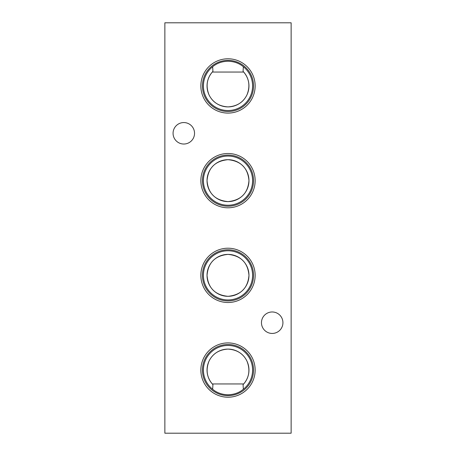 <?xml version="1.0" encoding="UTF-8"?>
<svg xmlns="http://www.w3.org/2000/svg" width="456" height="456" viewBox="0 0 456 456"><rect width="100%" height="100%" fill="white"/><g stroke="black" fill="none" stroke-linecap="round" stroke-linejoin="round"><path stroke-width="0.68" d="M212.302 383.952L243.698 383.952L243.065 384.636A20.965 20.965 0 0 0 242.74 355.156A20.965 20.965 0 0 0 213.26 355.156A20.965 20.965 0 0 0 212.935 384.636L212.302 383.952C206.807 377.38 205.684 369.839 208.939 361.34C212.519 353.793 218.851 349.718 227.943 349.102C237.08 349.684 243.447 353.748 247.038 361.294C250.321 369.793 249.21 377.346 243.698 383.952M243.698 72.048L212.302 72.048L212.935 71.364A20.965 20.965 0 0 0 228 106.898A20.965 20.965 0 0 0 243.065 71.364L243.698 72.048C249.198 78.631 250.315 86.178 247.049 94.688C243.453 102.235 237.103 106.305 228 106.898C218.874 106.294 212.524 102.224 208.951 94.683C205.684 86.19 206.802 78.643 212.302 72.048M228 58.79A27.149 27.149 0 0 0 200.851 85.939A27.149 27.149 0 0 0 228 113.088A27.149 27.149 0 0 0 255.149 85.939A27.149 27.149 0 0 0 228 58.79M228 60.374A25.559 25.559 0 0 0 202.441 85.939A25.559 25.559 0 0 0 228 111.498A25.559 25.559 0 0 0 253.559 85.939A25.559 25.559 0 0 0 228 60.374M212.935 71.364L212.638 66.741A24.59 24.59 0 0 0 228 110.529A24.59 24.59 0 0 0 243.361 66.741L243.065 71.364M212.638 66.741C216.874 63.219 221.992 61.383 228 61.229C233.991 61.378 239.115 63.213 243.361 66.741M228 153.495A27.149 27.149 0 0 0 200.851 180.644A27.149 27.149 0 0 0 228 207.793A27.149 27.149 0 0 0 255.149 180.644A27.149 27.149 0 0 0 228 153.495M228 155.086A25.559 25.559 0 0 0 202.441 180.644A25.559 25.559 0 0 0 228 206.209A25.559 25.559 0 0 0 253.559 180.644A25.559 25.559 0 0 0 228 155.086M228 156.06A24.59 24.59 0 0 0 203.41 180.644A24.59 24.59 0 0 0 228 205.234A24.59 24.59 0 0 0 252.59 180.644A24.59 24.59 0 0 0 228 156.06M228 159.685A20.965 20.965 0 0 0 207.035 180.644A20.965 20.965 0 0 0 228 201.609C215.118 200.338 208.13 193.355 207.035 180.644C208.135 167.933 215.124 160.945 228 159.685C240.893 160.957 247.882 167.945 248.965 180.65C247.887 193.344 240.899 200.326 228 201.609A20.965 20.965 0 0 0 248.965 180.644A20.965 20.965 0 0 0 228 159.685M228 248.206A27.149 27.149 0 0 0 200.851 275.356A27.149 27.149 0 0 0 228 302.505A27.149 27.149 0 0 0 255.149 275.356A27.149 27.149 0 0 0 228 248.206M228 249.791A25.559 25.559 0 0 0 202.441 275.356A25.559 25.559 0 0 0 228 300.914A25.559 25.559 0 0 0 253.559 275.356A25.559 25.559 0 0 0 228 249.791M228 250.766A24.59 24.59 0 0 0 203.41 275.356A24.59 24.59 0 0 0 228 299.94A24.59 24.59 0 0 0 252.59 275.356A24.59 24.59 0 0 0 228 250.766M228 254.391A20.965 20.965 0 0 0 207.035 275.356A20.965 20.965 0 0 0 228 296.315C215.118 295.049 208.13 288.061 207.035 275.356C208.135 262.639 215.124 255.651 228 254.391C240.893 255.662 247.882 262.65 248.965 275.361C247.887 288.049 240.899 295.038 228 296.315A20.965 20.965 0 0 0 248.965 275.356A20.965 20.965 0 0 0 228 254.391M228 342.912A27.149 27.149 0 0 0 200.851 370.061A27.149 27.149 0 0 0 228 397.21A27.149 27.149 0 0 0 255.149 370.061A27.149 27.149 0 0 0 228 342.912M228 344.502A25.559 25.559 0 0 0 202.441 370.061A25.559 25.559 0 0 0 228 395.626A25.559 25.559 0 0 0 253.559 370.061A25.559 25.559 0 0 0 228 344.502M243.065 384.636L243.361 389.259C239.126 392.781 234.008 394.617 228 394.771C222.009 394.622 216.885 392.787 212.638 389.259L212.935 384.636M243.361 389.259A24.59 24.59 0 0 0 228 345.471A24.59 24.59 0 0 0 212.638 389.259M282.931 322.705A10.733 10.733 0 0 0 272.198 311.972A10.733 10.733 0 0 0 261.465 322.705A10.733 10.733 0 0 0 272.198 333.439A10.733 10.733 0 0 0 282.931 322.705M194.535 133.294A10.733 10.733 0 0 0 183.802 122.561A10.733 10.733 0 0 0 173.069 133.294A10.733 10.733 0 0 0 183.802 144.028A10.733 10.733 0 0 0 194.535 133.294M164.861 22.8L164.861 433.2L291.139 433.2L291.139 22.8L164.861 22.8"/></g></svg>
